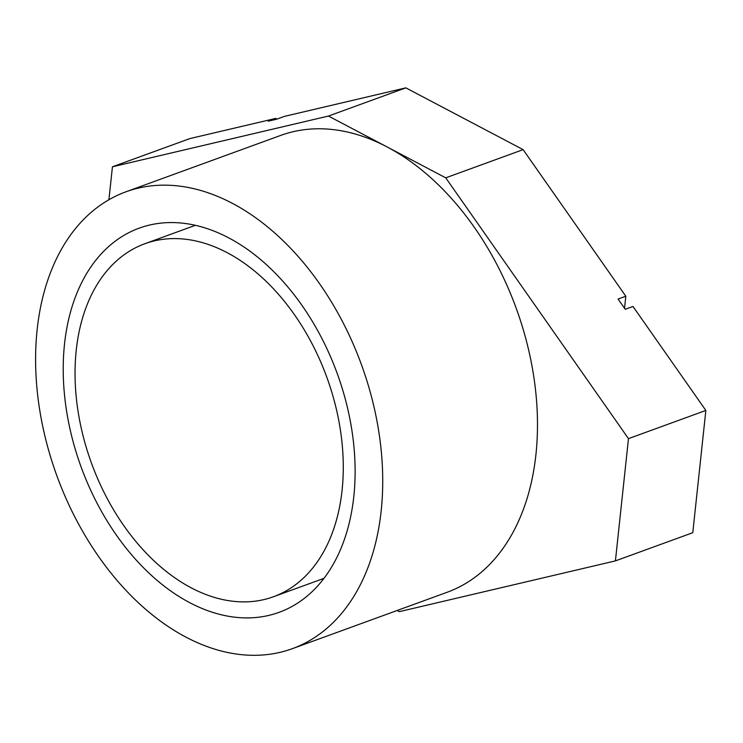<?xml version="1.0" encoding="UTF-8"?>
<svg xmlns="http://www.w3.org/2000/svg" width="743" height="743" viewBox="0 0 743 743"><rect width="100%" height="100%" fill="white"/><g stroke="black" fill="none" stroke-linecap="round" stroke-linejoin="round"><path stroke-width="1.11" d="M275.839 119.4L275.941 118.369L268.204 121.193L276.684 119.196L284.42 116.382L405.836 87.86L523.118 149.64L625.82 296.225L624.538 308.252M397.18 610.477L399.381 611.638L615.408 560.891L692.782 532.703L705.85 410.442L632.99 306.45L625.253 309.274L618.083 299.048L625.82 296.225M275.941 118.369L189.809 138.607L112.434 166.794L108.905 199.746M405.836 87.86L328.462 116.057L112.434 166.794M523.118 149.64L445.744 177.837L328.462 116.057M292.398 648.658L447.147 592.273A243.11 162.104 -110 0 0 535.935 454.456A243.11 162.104 -110 0 0 387.103 146.947A243.11 162.104 -110 0 0 280.687 135.421L125.929 191.815A243.11 162.104 -110 0 0 37.15 329.623A243.11 162.104 -110 0 0 110.828 572.872A243.11 162.104 -110 0 0 292.398 648.658A243.11 162.104 -110 0 0 381.178 510.85A243.11 162.104 -110 0 0 307.5 267.601A243.11 162.104 -110 0 0 125.929 191.815M615.408 560.891L628.476 438.639L445.744 177.837M353.817 496.435A204.436 136.313 70 0 1 279.154 612.316A204.436 136.313 70 0 1 126.477 548.594A204.436 136.313 70 0 1 64.52 344.037A204.436 136.313 70 0 1 139.173 228.157A204.436 136.313 70 0 1 291.85 291.878A204.436 136.313 70 0 1 353.817 496.435M342.086 490.259A187.858 125.261 -110 0 0 285.154 302.29A187.858 125.261 -110 0 0 144.848 243.732A187.858 125.261 -110 0 0 76.241 350.213A187.858 125.261 -110 0 0 133.173 538.183A187.858 125.261 -110 0 0 273.48 596.74A187.858 125.261 -110 0 0 342.086 490.259M705.85 410.442L628.476 438.639M195.372 225.315L144.848 243.732M324.004 578.333L273.48 596.74"/></g></svg>
